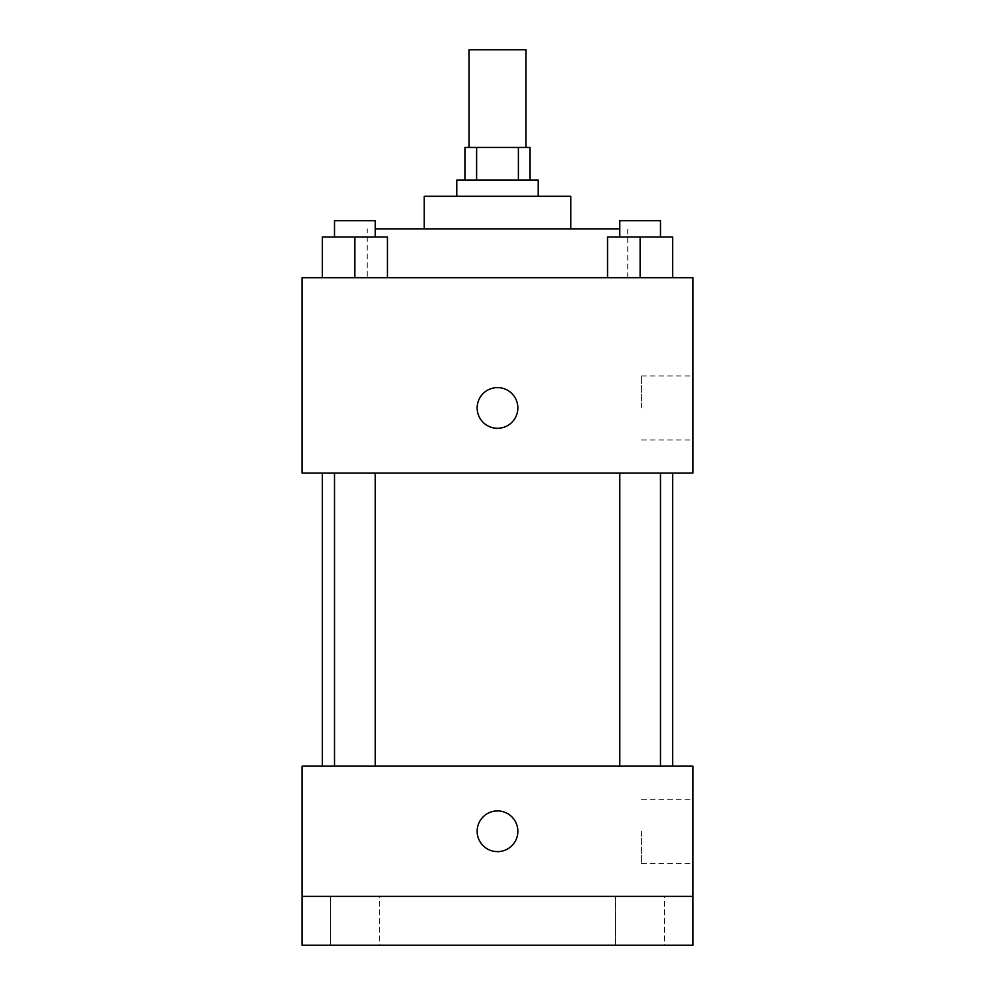 <?xml version="1.0" encoding="UTF-8"?>
<svg xmlns="http://www.w3.org/2000/svg" width="995" height="995" viewBox="0 0 995 995"><rect width="100%" height="100%" fill="white"/><g stroke="black" fill="none" stroke-linecap="round" stroke-linejoin="round"><path stroke-width="0.75" stroke-dasharray="4.97 3.73" d="M469.006 49.75L525.994 49.75M497.5 147.447L469.006 147.447L497.5 147.447M518.383 180.008L518.383 147.447L530.061 147.447L530.061 180.008L476.617 180.008L530.061 180.008M518.383 147.447L464.939 147.447L464.939 180.008L476.617 180.008L464.939 180.008M538.208 180.008L456.792 180.008M456.792 196.289L538.208 196.289L456.792 196.289M476.617 180.008L476.617 147.447M570.769 196.289L424.231 196.289M424.231 228.85L570.769 228.85L424.231 228.85M619.773 228.85L375.227 228.85M367.242 277.692L627.758 277.692L367.242 277.692L367.242 228.85M322.305 277.692L387.441 277.692L322.305 277.692L387.441 277.692L322.305 277.692L387.441 277.692L354.867 277.692L354.867 236.997L322.305 236.997L375.227 236.997L322.305 236.997L322.305 277.692L354.867 277.692L322.305 277.692L322.305 236.997L322.305 277.692L387.441 277.692L354.867 277.692L354.867 236.997L387.441 236.997L334.519 236.997L387.441 236.997L387.441 277.692L387.441 236.997M607.559 277.692L672.695 277.692L607.559 277.692L672.695 277.692L607.559 277.692L672.695 277.692L640.133 277.692L640.133 236.997L607.559 236.997L660.481 236.997L607.559 236.997L607.559 277.692L640.133 277.692L607.559 277.692L607.559 236.997L607.559 277.692L672.695 277.692L640.133 277.692L640.133 236.997L672.695 236.997L619.773 236.997L672.695 236.997L672.695 277.692L672.695 236.997M692.881 277.692L302.119 277.692L302.119 473.073L692.881 473.073L692.881 277.692M302.119 407.95L302.119 428.298L302.132 407.95M497.5 473.073L322.305 473.073L497.5 473.073M640.133 473.073L619.773 473.073L640.133 473.073M354.867 473.073L375.227 473.073L354.867 473.073M692.881 407.95L692.881 375.936L692.881 407.95M497.5 387.602A20.348 20.348 0 0 0 479.876 418.124A20.348 20.348 0 0 0 515.124 418.124A20.348 20.348 0 0 0 497.5 387.602A20.348 20.348 0 0 0 479.876 418.124A20.348 20.348 0 0 0 515.124 418.124A20.348 20.348 0 0 0 497.5 387.602M497.5 428.298A20.348 20.348 0 0 1 479.876 397.776A20.348 20.348 0 0 1 515.124 397.776A20.348 20.348 0 0 1 497.5 428.298M641.427 407.95L641.427 375.936L641.427 407.95M497.5 766.15L322.305 766.15L497.5 766.15M640.133 766.15L619.773 766.15L640.133 766.15M354.867 766.15L375.227 766.15L354.867 766.15M692.881 766.15L302.119 766.15L302.119 896.408L692.881 896.408L692.881 766.15M692.881 896.408L692.881 945.25L302.119 945.25L302.119 896.408L692.881 896.408L302.119 896.408M302.119 831.273L302.119 851.633L302.132 831.273M692.881 831.273L692.881 863.299L692.881 831.273M497.5 810.925A20.348 20.348 0 0 0 479.876 841.459A20.348 20.348 0 0 0 515.124 841.459A20.348 20.348 0 0 0 497.5 810.925A20.348 20.348 0 0 0 479.876 841.459A20.348 20.348 0 0 0 515.124 841.459A20.348 20.348 0 0 0 497.5 810.925M497.5 851.633A20.348 20.348 0 0 1 479.876 821.099A20.348 20.348 0 0 1 515.124 821.099A20.348 20.348 0 0 1 497.5 851.633M641.427 831.273L641.427 863.299L641.427 831.273M379.294 896.408L330.452 896.408L379.294 896.408L330.452 896.408L379.294 896.408L379.294 945.25L330.452 945.25L379.294 945.25L330.452 945.25L379.294 945.25L379.294 896.408M664.548 896.408L615.706 896.408L664.548 896.408L615.706 896.408L664.548 896.408L664.548 945.25L615.706 945.25L664.548 945.25L615.706 945.25L664.548 945.25L664.548 896.408M619.773 236.997L619.773 220.703L660.481 220.703L619.773 220.703L660.481 220.703L660.481 236.997M640.133 277.692L640.133 236.997M334.519 236.997L334.519 220.703L375.227 220.703L334.519 220.703L375.227 220.703L375.227 236.997M354.867 277.692L354.867 236.997M627.758 277.692L627.758 228.85M641.427 439.964L692.881 439.964M641.427 375.936L692.881 375.936M375.227 766.15L375.227 473.073M334.519 766.15L334.519 473.073M660.481 766.15L660.481 473.073M619.773 766.15L619.773 473.073M641.427 863.299L692.881 863.299M641.427 799.259L692.881 799.259M330.452 896.408L330.452 945.25L330.452 896.408M615.706 896.408L615.706 945.25L615.706 896.408"/><path stroke-width="1.49" d="M525.994 147.447L525.994 49.75L469.006 49.75L469.006 147.447M476.617 180.008L476.617 147.447L464.939 147.447L464.939 180.008M476.617 147.447L530.061 147.447L530.061 180.008M518.383 180.008L518.383 147.447M456.792 196.289L456.792 180.008L538.208 180.008L538.208 196.289M424.231 228.85L424.231 196.289L570.769 196.289L570.769 228.85M375.227 228.85L619.773 228.85M302.119 277.692L692.881 277.692L692.881 473.073L302.119 473.073L302.119 277.692M497.5 428.298A20.348 20.348 0 0 1 479.876 397.776A20.348 20.348 0 0 1 515.124 397.776A20.348 20.348 0 0 1 497.5 428.298M302.119 766.15L692.881 766.15L692.881 945.25L302.119 945.25L302.119 766.15M497.5 851.633A20.348 20.348 0 0 1 479.876 821.099A20.348 20.348 0 0 1 515.124 821.099A20.348 20.348 0 0 1 497.5 851.633M302.119 896.408L692.881 896.408M607.559 277.692L607.559 236.997L672.695 236.997L672.695 277.692L672.695 236.997M640.133 277.692L640.133 236.997M660.481 236.997L660.481 220.703L619.773 220.703L619.773 236.997M322.305 277.692L322.305 236.997L387.441 236.997L387.441 277.692L387.441 236.997M354.867 277.692L354.867 236.997M375.227 236.997L375.227 220.703L334.519 220.703L334.519 236.997M672.695 766.15L672.695 473.073M322.305 766.15L322.305 473.073M619.773 473.073L619.773 766.15M660.481 473.073L660.481 766.15M375.227 766.15L375.227 473.073M334.519 766.15L334.519 473.073"/></g></svg>
